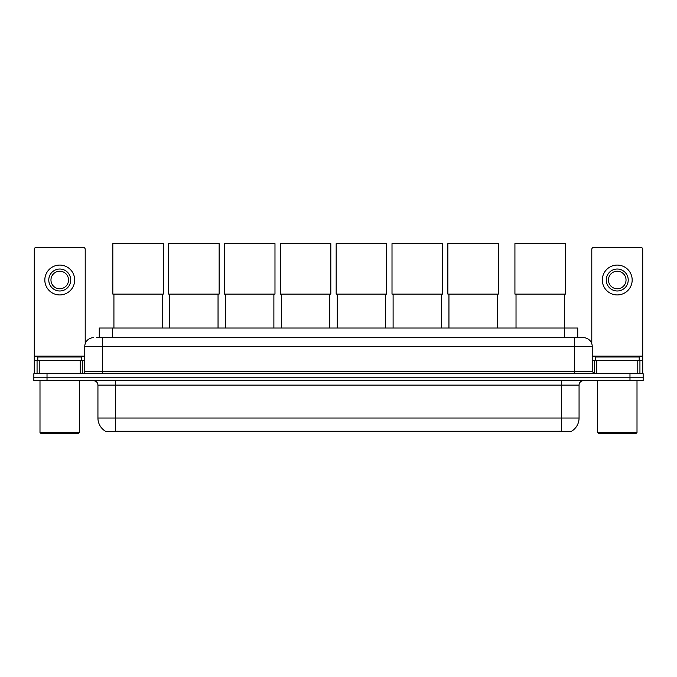 <?xml version="1.0" encoding="UTF-8"?>
<svg xmlns="http://www.w3.org/2000/svg" width="677" height="677" viewBox="0 0 677 677"><rect width="100%" height="100%" fill="white"/><g stroke="black" fill="none" stroke-linecap="round" stroke-linejoin="round"><path stroke-width="1.02" d="M99.265 337.688L99.265 328.032L577.735 328.032L577.735 337.688M571.6 431.198L571.6 431.63L105.4 431.63L105.4 431.198M105.536 431.274A15.368 15.368 0 0 1 97.937 418.022L115.496 418.022L115.496 431.274L561.504 431.274L561.504 418.022L579.063 418.022L579.063 385.095A4.392 4.392 0 0 1 583.447 380.711M97.937 418.022L97.937 385.095C97.683 382.429 96.219 380.965 93.553 380.711M571.464 431.274A15.368 15.368 0 0 0 579.063 418.022M47.018 373.687L643.15 373.687L643.15 377.199L33.85 377.199L33.85 380.711L47.018 380.711L47.018 377.199L33.85 377.199L33.85 373.687L47.018 373.687L47.018 377.199L643.15 377.199L643.15 380.711L47.018 380.711M96.828 337.688L583.447 337.688A8.776 8.776 0 0 1 592.231 346.463L592.231 371.487L594.423 373.687M96.625 337.688L102.329 337.688L102.329 346.463L84.769 346.463L84.769 371.487A2.192 2.192 0 0 1 82.577 373.687M93.553 337.688A8.776 8.776 0 0 0 84.769 346.463M592.231 346.463L574.671 346.463L574.671 337.688L583.447 337.688M80.275 373.687L80.275 360.511L39.224 360.511L39.224 373.687M85.209 343.73L85.209 249.458A2.192 2.192 0 0 0 83.017 247.257L36.482 247.257A2.192 2.192 0 0 0 34.29 249.458L34.29 360.511L39.224 360.511M80.275 360.511L84.769 360.511M34.29 373.687L34.29 360.511M59.754 269.031A10.976 10.976 0 0 0 48.778 280.007A10.976 10.976 0 0 0 59.754 290.983A10.976 10.976 0 0 0 70.721 280.007A10.976 10.976 0 0 0 59.754 269.031M59.754 271.223A8.776 8.776 0 0 0 50.97 280.007A8.776 8.776 0 0 0 59.754 288.783A8.776 8.776 0 0 0 68.529 280.007A8.776 8.776 0 0 0 59.754 271.223M59.754 294.935A14.928 14.928 0 0 0 74.673 280.007A14.928 14.928 0 0 0 59.754 265.079A14.928 14.928 0 0 0 44.826 280.007A14.928 14.928 0 0 0 59.754 294.935M78.625 433.382L40.874 433.382L39.994 432.51L79.505 432.51L78.625 433.382M39.994 380.711L39.994 432.51M79.505 380.711L79.505 432.51M81.697 360.511L81.697 356.999L37.802 356.999L37.802 360.511M113.922 294.097L113.922 328.032M162.209 294.097L162.209 328.032M112.822 243.618L163.301 243.618L163.301 294.097L112.822 294.097L112.822 243.618M169.758 294.097L169.758 328.032M218.045 294.097L218.045 328.032M168.658 243.618L219.145 243.618L219.145 294.097L168.658 294.097L168.658 243.618M225.593 294.097L225.593 328.032M273.88 294.097L273.88 328.032M224.502 243.618L274.98 243.618L274.98 294.097L224.502 294.097L224.502 243.618M281.429 294.097L281.429 328.032M329.724 294.097L329.724 328.032M280.337 243.618L330.816 243.618L330.816 294.097L280.337 294.097L280.337 243.618M337.273 294.097L337.273 328.032M385.56 294.097L385.56 328.032M336.173 243.618L386.652 243.618L386.652 294.097L336.173 294.097L336.173 243.618M393.109 294.097L393.109 328.032M441.396 294.097L441.396 328.032M392.008 243.618L442.496 243.618L442.496 294.097L392.008 294.097L392.008 243.618M448.944 294.097L448.944 328.032M497.231 294.097L497.231 328.032M447.852 243.618L498.331 243.618L498.331 294.097L447.852 294.097L447.852 243.618M516.026 294.097L516.026 328.032M564.313 294.097L564.313 328.032M514.926 243.618L565.405 243.618L565.405 294.097L514.926 294.097L514.926 243.618M637.776 373.687L637.776 360.511L596.725 360.511L596.725 373.687M637.776 360.511L642.71 360.511L642.71 249.458A2.192 2.192 0 0 0 640.518 247.257L593.983 247.257A2.192 2.192 0 0 0 591.791 249.458L591.791 343.73M592.231 360.511L596.725 360.511M642.71 360.511L642.71 373.687M617.246 269.031A10.976 10.976 0 0 0 606.279 280.007A10.976 10.976 0 0 0 617.246 290.983A10.976 10.976 0 0 0 628.222 280.007A10.976 10.976 0 0 0 617.246 269.031M617.246 271.223A8.776 8.776 0 0 0 608.471 280.007A8.776 8.776 0 0 0 617.246 288.783A8.776 8.776 0 0 0 626.03 280.007A8.776 8.776 0 0 0 617.246 271.223M617.246 294.935A14.928 14.928 0 0 0 632.174 280.007A14.928 14.928 0 0 0 617.246 265.079A14.928 14.928 0 0 0 602.327 280.007A14.928 14.928 0 0 0 617.246 294.935M636.126 433.382L598.375 433.382L597.495 432.51L637.006 432.51L636.126 433.382M597.495 380.711L597.495 432.51M637.006 380.711L637.006 432.51M639.198 360.511L639.198 356.999L595.303 356.999L595.303 360.511M559.744 431.63L559.744 431.198M117.256 431.63L117.256 431.198M112.433 337.688L112.433 328.032M564.567 337.688L564.567 328.032M561.504 380.711L561.504 385.095L97.937 385.095M579.063 385.095L561.504 385.095L561.504 418.022L115.496 418.022L115.496 380.711M629.982 380.711L629.982 373.687M102.329 373.687L102.329 371.487L592.231 371.487M84.769 371.487L102.329 371.487L102.329 346.463L574.671 346.463L574.671 373.687M84.769 356.127L34.29 356.127M82.433 360.511L82.433 373.687M34.324 360.511L34.324 373.687M37.066 373.687L37.066 360.511M642.71 356.127L592.231 356.127M642.676 373.687L642.676 360.511M639.934 360.511L639.934 373.687M594.567 373.687L594.567 360.511"/></g></svg>
